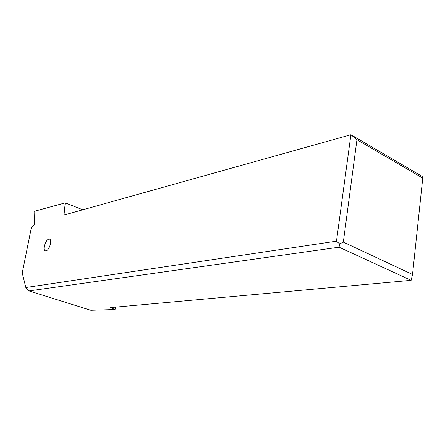 <?xml version="1.0" encoding="UTF-8"?>
<svg xmlns="http://www.w3.org/2000/svg" width="445" height="445" viewBox="0 0 445 445"><rect width="100%" height="100%" fill="white"/><g stroke="black" fill="none" stroke-linecap="round" stroke-linejoin="round"><path stroke-width="0.67" d="M25.832 287.531L29.042 290.935L339.073 247.181L411.124 280.339L412.526 274.459L422.75 178.095L422.177 176.409L350.91 134.718L63.997 215.046L65.231 202.876L34.104 211.353L34.387 224.38L31.356 227.656L22.25 272.957L25.832 287.531L336.481 241.157L350.91 134.718L356.951 139.702L343.334 242.108L339.602 243.905L336.481 241.157M46.046 250.824L45.451 250.824C42.397 250.396 45.501 239.649 48.817 239.132L49.451 239.126C52.521 239.516 49.367 250.396 46.046 250.824M339.073 247.181L339.602 243.905M412.526 274.459L343.334 242.108M411.124 280.339L110.371 307.601L115.071 309.514L90.836 310.282L29.042 290.935M115.394 307.145L115.071 309.514M422.75 178.095L356.951 139.702M82.781 209.79L65.231 202.876"/></g></svg>
